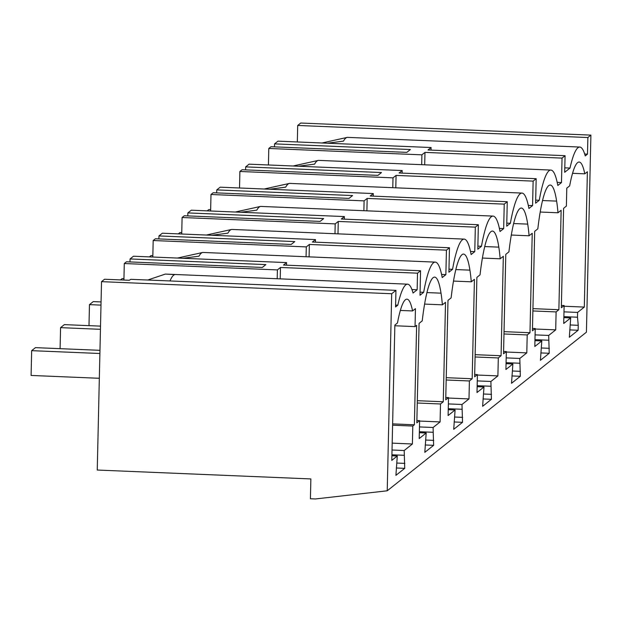 <?xml version="1.0" encoding="UTF-8"?>
<svg xmlns="http://www.w3.org/2000/svg" width="622" height="622" viewBox="0 0 622 622"><rect width="100%" height="100%" fill="white"/><g stroke="black" fill="none" stroke-linecap="round" stroke-linejoin="round"><path stroke-width="0.93" d="M572.543 173.313L584.773 173.826A79.974 11.818 92.4 0 0 579.144 162.031A79.974 11.818 92.4 0 0 569.666 185.854L566.79 188.147L566.385 206.092L563.594 208.316L561.339 307.758L564.131 305.534L561.386 305.418M564.131 305.534L563.719 323.479L570.701 317.92L563.851 317.64M563.983 311.855L577.605 312.423L584.315 307.081L587.386 171.742L584.773 173.826M584.315 307.081L564.115 306.242M577.605 312.423L577.496 317.212L563.874 316.645M577.496 317.212L578.242 325.306L570.32 324.972M578.242 325.306L578.126 330.259L569.729 329.909M578.126 330.259L569.332 337.264L570.701 317.92M297.324 141.964L297.697 125.45L587.868 137.532L590.9 135.114L586.429 332.171L387.226 490.797L391.697 293.74L101.526 281.657L97.25 470.038L310.868 478.932L310.417 498.758L315.354 498.968L387.226 490.797M587.868 137.532L587.487 154.139L584.68 154.023M327.366 143.215L343.484 141.124A94.964 14.034 92.4 0 1 347.628 137.376L579.766 147.049A94.964 14.034 92.4 0 1 585.248 155.92L587.487 154.139M579.766 147.049A94.964 14.034 92.4 0 0 570.001 168.064L564.69 172.294L565.071 155.687L562.039 158.105L561.479 182.58L557.825 185.488A94.964 14.034 92.4 0 0 550.859 170.063A94.964 14.034 92.4 0 0 539.266 200.268L535.612 203.184L536.172 178.701L533.132 181.119L532.58 205.594L528.925 208.502A94.964 14.034 92.4 0 0 521.959 193.077A94.964 14.034 92.4 0 0 510.367 223.282L506.712 226.198L507.264 201.715L504.232 204.133L503.672 228.608L500.026 231.516A94.964 14.034 92.4 0 0 493.059 216.091A94.964 14.034 92.4 0 0 481.459 246.304L477.805 249.212L478.365 224.729L475.332 227.147L474.773 251.622L471.118 254.538A94.964 14.034 92.4 0 0 464.16 239.105A94.964 14.034 92.4 0 0 452.559 269.318L448.905 272.226L449.465 247.743L446.425 250.161L445.873 274.636L442.219 277.552A94.964 14.034 92.4 0 0 435.252 262.119A94.964 14.034 92.4 0 0 423.66 292.332L420.006 295.24L420.558 270.757L417.525 273.175L417.144 289.782L413.055 293.04A94.964 14.034 92.4 0 0 407.566 284.168A94.964 14.034 92.4 0 0 397.808 305.184L395.608 305.091M391.697 293.74L395.942 290.357L395.569 306.965L397.808 305.184M414.369 424.787L416.623 325.345L415.045 326.604L415.457 308.652L412.573 310.946A79.974 11.818 92.4 0 0 406.943 299.151A79.974 11.818 92.4 0 0 397.474 322.973L394.861 325.057L391.79 460.389L397.287 456.012L395.919 475.356L404.72 468.35L404.191 450.515L412.386 443.991L412.79 426.039L414.369 424.787L392.614 423.877M453.492 281.074L471.289 281.813A80.409 11.888 92.4 0 0 469.921 270.15A79.974 11.818 92.4 0 0 463.53 254.087A79.974 11.818 92.4 0 0 453.08 283.562A80.386 11.88 92.4 0 0 451.121 297.876L447.988 300.372L445.725 399.814L448.516 397.59L448.112 415.535L455.094 409.984L448.244 409.696M471.289 281.813L474.43 279.317L472.168 378.759L446.231 377.678M455.094 409.984L453.718 429.328L462.519 422.322L461.99 404.487L468.996 398.912L469.4 380.959L472.168 378.759M424.593 304.088L442.39 304.827A80.409 11.888 92.4 0 0 441.021 293.164A79.974 11.818 92.4 0 0 434.63 277.101A79.974 11.818 92.4 0 0 424.181 306.576A80.386 11.88 92.4 0 0 422.221 320.89L419.08 323.386L416.826 422.828L419.617 420.604L419.212 438.549L426.187 432.998L419.345 432.71M442.39 304.827L445.523 302.331L443.268 401.773L417.331 400.692M426.187 432.998L424.818 452.342L433.62 445.336L433.091 427.501L440.096 421.926L440.5 403.973L443.268 401.773M511.3 235.046L529.097 235.785A80.409 11.888 92.4 0 0 527.72 224.122A79.974 11.818 92.4 0 0 521.337 208.059A79.974 11.818 92.4 0 0 510.887 237.526A80.386 11.88 92.4 0 0 508.928 251.848L505.787 254.344L503.532 353.786L506.324 351.562L505.919 369.507L512.893 363.956L506.051 363.668M529.097 235.785L532.23 233.289L529.975 332.731L504.038 331.65M512.893 363.956L511.525 383.3L520.326 376.287L519.798 358.459L526.803 352.876L527.207 334.931L529.975 332.731M540.199 212.032L557.996 212.771L561.137 210.275L558.875 309.709L556.107 311.917L555.703 329.862L548.697 335.437L549.226 353.273L540.425 360.286L541.801 340.934L534.951 340.654M557.996 212.771A80.409 11.888 92.4 0 0 556.628 201.108A79.974 11.818 92.4 0 0 550.237 185.045A79.974 11.818 92.4 0 0 539.787 214.512A80.386 11.88 92.4 0 0 537.828 228.834L534.695 231.33L532.432 330.772L535.223 328.548L534.819 346.493L541.801 340.934M482.4 258.06L500.189 258.799L503.33 256.303L501.075 355.745L498.308 357.945L497.895 375.898L490.898 381.473L491.419 399.301L482.625 406.314L483.994 386.97L477.144 386.682M500.189 258.799A80.409 11.888 92.4 0 0 498.821 247.136A79.974 11.818 92.4 0 0 492.437 231.073A79.974 11.818 92.4 0 0 481.988 260.548A80.386 11.88 92.4 0 0 480.028 274.862L476.887 277.358L474.633 376.8L477.424 374.576L477.012 392.521L483.994 386.97M564.792 167.847L570.001 168.064M347.099 137.423L321.971 142.99M565.071 155.687L428.014 149.98L431.085 147.531L431.023 150.104M268.424 164.978L268.797 148.464L270.998 146.714L406.819 152.367L410.388 149.529L274.559 143.876L277.972 141.155L431.085 147.531M268.797 148.464L421.903 154.839L424.974 152.39L424.694 164.807M562.039 158.105L424.974 152.39M274.559 143.876L274.496 146.854M590.9 135.114L300.729 123.032L297.697 125.45M558.875 309.709L532.937 308.636M556.107 311.917L532.883 310.953M555.703 329.862L535.215 329.015M548.697 335.437L535.083 334.877M548.588 340.226L534.974 339.659M561.479 182.58L557.203 182.401M421.685 164.682L421.903 154.839M535.682 200.121L539.266 200.268M536.172 178.701L399.106 172.994L402.185 170.545L402.123 173.118M318.2 160.437L293.063 166.004M550.859 170.063L318.728 160.39A94.964 14.034 92.4 0 0 314.577 164.138L298.436 166.222M402.185 170.545L249.072 164.169L245.659 166.89L381.48 172.543L377.919 175.381L242.09 169.728L239.89 171.478L393.003 177.853L396.074 175.412L395.794 187.821M245.659 166.89L245.589 169.876M535.223 328.548L532.486 328.432M533.132 181.119L396.074 175.412M549.343 348.32L541.42 347.986M549.226 353.273L540.829 352.923M527.207 334.931L503.983 333.967M526.803 352.876L506.316 352.029M519.798 358.459L506.184 357.891M519.689 363.24L506.075 362.673M532.58 205.594L528.303 205.415M392.777 187.696L393.003 177.853M239.517 187.992L239.89 171.478M506.782 223.135L510.367 223.282M507.264 201.715L370.207 196.008L373.278 193.559L373.223 196.132M289.3 183.451L264.163 189.018M521.959 193.077L289.829 183.404A94.964 14.034 92.4 0 0 285.677 187.16L269.536 189.243M373.278 193.559L220.172 187.183L216.759 189.904L352.581 195.557L349.012 198.395L213.19 192.742L210.99 194.492L364.103 200.867L367.174 198.426L366.894 210.835M216.759 189.904L216.689 192.89M506.324 351.562L503.587 351.446M504.232 204.133L367.174 198.426M520.435 371.334L512.512 371M520.326 376.287L511.922 375.937M501.075 355.745L475.13 354.664M498.308 357.945L475.076 356.981M497.895 375.898L477.408 375.043M490.898 381.473L477.276 380.905M490.789 386.254L477.167 385.687M503.672 228.608L499.396 228.429M363.878 210.71L364.103 200.867M210.617 211.006L210.99 194.492M477.875 246.149L481.459 246.304M478.365 224.729L341.307 219.022L344.378 216.573L344.316 219.146M260.393 206.465L235.256 212.032M493.059 216.091L260.921 206.418A94.964 14.034 92.4 0 0 256.777 210.174L240.636 212.257M344.378 216.573L191.265 210.197L187.852 212.918L323.681 218.571L320.112 221.409L184.291 215.756L182.09 217.506L335.196 223.881L338.275 221.44L337.987 233.849M187.852 212.918L187.79 215.904M477.424 374.576L474.679 374.46M475.332 227.147L338.275 221.44M491.536 394.348L483.613 394.014M491.419 399.301L483.022 398.951M469.4 380.959L446.176 379.995M468.996 398.912L448.509 398.057M461.99 404.487L448.376 403.919M461.882 409.268L448.268 408.701M474.773 251.622L470.496 251.451M334.978 233.724L335.196 223.881M181.717 234.02L182.09 217.506M448.975 269.163L452.559 269.318M449.465 247.743L312.399 242.036L315.478 239.587L315.416 242.16M231.493 229.479L206.356 235.046M464.16 239.105L232.022 229.44A94.964 14.034 92.4 0 0 227.87 233.188L211.737 235.272M315.478 239.587L162.365 233.211L158.952 235.932L294.774 241.585L291.213 244.43L155.383 238.77L153.183 240.52L306.296 246.895L309.367 244.454L309.087 256.863M158.952 235.932L158.882 238.918M448.516 397.59L445.78 397.474M446.425 250.161L309.367 244.454M462.636 417.362L454.713 417.028M462.519 422.322L454.122 421.973M440.5 403.973L417.276 403.009M440.096 421.926L419.609 421.071M433.091 427.501L419.477 426.933M432.982 432.282L419.368 431.715M445.873 274.636L441.597 274.465M306.071 256.738L306.296 246.895M152.81 257.034L153.183 240.52M420.075 292.177L423.66 292.332M420.558 270.757L283.5 265.05L286.571 262.601L286.517 265.174M202.593 252.493L177.457 258.06M435.252 262.119L203.122 252.454A94.964 14.034 92.4 0 0 198.97 256.202L182.829 258.285M123.91 280.048L124.283 263.534L126.484 261.784L262.305 267.444L265.874 264.599L130.052 258.946L129.982 261.932M130.052 258.946L133.466 256.225L286.571 262.601M419.617 420.604L416.88 420.488M124.283 263.534L277.396 269.909L280.468 267.468L280.211 278.866M417.525 273.175L280.468 267.468M433.728 440.376L425.806 440.049M433.62 445.336L425.215 444.987M412.79 426.039L392.583 425.199M412.386 443.991L392.179 443.144M397.287 456.012L391.891 455.786M404.191 450.515L392.023 450.009M404.082 455.296L391.914 454.791M404.829 463.39L396.906 463.063M404.72 468.35L396.315 468.001M395.942 290.357L130.768 279.317L129.322 280.273L104.558 279.239L101.526 281.657M169.27 280.919L170.031 280.856A94.964 14.034 -87.6 0 1 174.704 274.597L165.343 274.077L147.709 280.024M417.144 289.782L411.927 289.564M277.194 278.734L277.396 269.909M412.573 310.946L400.343 310.44M415.045 326.604L394.846 325.757M210.648 209.63L208.868 209.552L207.227 210.866M181.748 232.644L179.968 232.566L178.32 233.88M152.841 255.658L151.06 255.58L149.42 256.894M123.941 278.672L122.161 278.594L120.52 279.908M101.067 301.934L93.261 301.608L89.467 304.632L88.993 325.648M100.997 305.114L89.467 304.632M100.515 326.13L64.361 324.622L60.567 327.646L60.085 348.662M100.445 329.31L60.567 327.646M99.971 350.326L35.454 347.644L31.66 350.66L31.1 375.447L99.333 378.285M99.893 353.498L31.66 350.66M542.539 200.525L556.628 201.108M513.632 223.539L527.72 224.122M484.732 246.553L498.821 247.136M455.833 269.567L469.921 270.15M426.925 292.581L441.021 293.164M407.566 284.168L166.331 274.123"/></g></svg>
